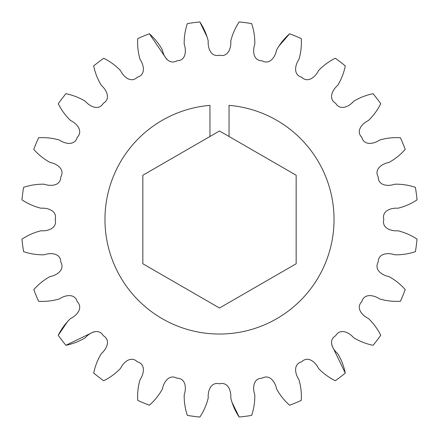 <?xml version="1.0" encoding="UTF-8"?>
<svg xmlns="http://www.w3.org/2000/svg" width="439" height="439" viewBox="0 0 439 439"><rect width="100%" height="100%" fill="white"/><g stroke="black" fill="none" stroke-linecap="round" stroke-linejoin="round"><path stroke-width="0.66" d="M209.957 136.491L209.957 105.365A114.535 114.535 0 0 0 104.965 219.5A114.535 114.535 0 0 0 219.5 334.035A114.535 114.535 0 0 0 334.035 219.5A114.535 114.535 0 0 0 229.043 105.365L229.043 136.491L219.5 130.981L142.84 175.238L142.84 263.762L219.5 308.019L296.16 263.762L296.16 175.238L229.043 136.491M417.05 199.844C411.156 203.756 404.791 206.549 397.954 208.234C391.133 207.652 381.557 210.852 383.818 219.5C381.557 228.148 391.133 231.348 397.954 230.766C404.791 232.451 411.156 235.244 417.05 239.156C411.156 235.244 404.791 232.451 397.954 230.766C391.133 231.348 381.557 228.148 383.818 219.5C381.557 210.852 391.133 207.652 397.954 208.234C404.791 206.549 411.156 203.756 417.05 199.844A198.527 198.527 0 0 0 415.404 187.36C408.704 185.104 401.833 184.051 394.787 184.199C388.35 186.52 378.275 185.911 378.22 176.972C373.798 169.202 382.221 163.637 388.959 162.43C395.127 159.033 400.555 154.687 405.23 149.381A198.527 198.527 0 0 0 400.412 137.747C393.355 137.308 386.441 138.065 379.68 140.03C374.061 143.943 364.172 145.962 361.802 137.341C355.524 130.981 362.219 123.425 368.414 120.516C373.496 115.638 377.611 110.035 380.756 103.703C377.611 110.035 373.496 115.638 368.414 120.516C362.219 123.425 355.524 130.981 361.802 137.341C364.172 145.962 374.061 143.943 379.68 140.03C386.441 138.065 393.355 137.308 400.412 137.747M373.09 93.71C366.159 95.109 359.678 97.634 353.653 101.283C349.241 106.512 340.209 111.023 335.692 103.308C327.977 98.791 332.488 89.759 337.717 85.347C341.366 79.322 343.891 72.841 345.29 65.91C343.891 72.841 341.366 79.322 337.717 85.347C332.488 89.759 327.977 98.791 335.692 103.308C340.209 111.023 349.241 106.512 353.653 101.283C359.678 97.634 366.159 95.109 373.09 93.71A198.527 198.527 0 0 1 380.756 103.703M335.297 58.244C328.965 61.389 323.362 65.504 318.484 70.586C315.575 76.781 308.019 83.476 301.659 77.198C293.038 74.828 295.057 64.939 298.97 59.32C300.934 52.559 301.692 45.645 301.253 38.588C301.692 45.645 300.934 52.559 298.97 59.32C295.057 64.939 293.038 74.828 301.659 77.198C308.019 83.476 315.575 76.781 318.484 70.586C323.362 65.504 328.965 61.389 335.297 58.244A198.527 198.527 0 0 1 345.29 65.91M278.529 46.594L289.619 33.77C284.313 38.445 279.967 43.873 276.57 50.041C275.363 56.779 269.798 65.202 262.028 60.78C253.089 60.725 252.48 50.65 254.801 44.213C254.949 37.167 253.896 30.296 251.64 23.596A198.527 198.527 0 0 0 239.156 21.95C235.244 27.844 232.451 34.209 230.766 41.046C231.348 47.867 228.148 57.443 219.5 55.182C210.852 57.443 207.652 47.867 208.234 41.046C206.549 34.209 203.756 27.844 199.844 21.95L207.23 37.205M199.844 21.95A198.527 198.527 0 0 0 187.36 23.596C185.104 30.296 184.051 37.167 184.199 44.213C186.52 50.65 185.911 60.725 176.972 60.78C169.202 65.202 163.637 56.779 162.43 50.041C159.033 43.873 154.687 38.445 149.381 33.77L166.886 59.512M137.747 38.588C137.308 45.645 138.065 52.559 140.03 59.32C143.943 64.939 145.962 74.828 137.341 77.198C130.981 83.476 123.425 76.781 120.516 70.586C115.638 65.504 110.035 61.389 103.703 58.244C110.035 61.389 115.638 65.504 120.516 70.586C123.425 76.781 130.981 83.476 137.341 77.198C145.962 74.828 143.943 64.939 140.03 59.32C138.065 52.559 137.308 45.645 137.747 38.588A198.527 198.527 0 0 1 149.381 33.77M93.71 65.91C95.109 72.841 97.634 79.322 101.283 85.347C106.512 89.759 111.023 98.791 103.308 103.308C98.791 111.023 89.759 106.512 85.347 101.283C79.322 97.634 72.841 95.109 65.91 93.71C72.841 95.109 79.322 97.634 85.347 101.283C89.759 106.512 98.791 111.023 103.308 103.308C111.023 98.791 106.512 89.759 101.283 85.347C97.634 79.322 95.109 72.841 93.71 65.91A198.527 198.527 0 0 1 103.703 58.244M58.244 103.703C61.389 110.035 65.504 115.638 70.586 120.516C76.781 123.425 83.476 130.981 77.198 137.341C74.828 145.962 64.939 143.943 59.32 140.03C52.559 138.065 45.645 137.308 38.588 137.747C45.645 137.308 52.559 138.065 59.32 140.03C64.939 143.943 74.828 145.962 77.198 137.341C83.476 130.981 76.781 123.425 70.586 120.516C65.504 115.638 61.389 110.035 58.244 103.703A198.527 198.527 0 0 1 65.91 93.71M33.77 149.381C38.445 154.687 43.873 159.033 50.041 162.43C56.779 163.637 65.202 169.202 60.78 176.972C60.725 185.911 50.65 186.52 44.213 184.199C37.167 184.051 30.296 185.104 23.596 187.36C30.296 185.104 37.167 184.051 44.213 184.199C50.65 186.52 60.725 185.911 60.78 176.972C65.202 169.202 56.779 163.637 50.041 162.43C43.873 159.033 38.445 154.687 33.77 149.381A198.527 198.527 0 0 1 38.588 137.747M21.95 199.844C27.844 203.756 34.209 206.549 41.046 208.234C47.867 207.652 57.443 210.852 55.182 219.5C57.443 228.148 47.867 231.348 41.046 230.766C34.209 232.451 27.844 235.244 21.95 239.156C27.844 235.244 34.209 232.451 41.046 230.766C47.867 231.348 57.443 228.148 55.182 219.5C57.443 210.852 47.867 207.652 41.046 208.234C34.209 206.549 27.844 203.756 21.95 199.844A198.527 198.527 0 0 1 23.596 187.36M23.596 251.64C30.296 253.896 37.167 254.949 44.213 254.801C50.65 252.48 60.725 253.089 60.78 262.028C65.202 269.798 56.779 275.363 50.041 276.57C43.873 279.967 38.445 284.313 33.77 289.619C38.445 284.313 43.873 279.967 50.041 276.57C56.779 275.363 65.202 269.798 60.78 262.028C60.725 253.089 50.65 252.48 44.213 254.801C37.167 254.949 30.296 253.896 23.596 251.64A198.527 198.527 0 0 1 21.95 239.156M33.77 289.619A198.527 198.527 0 0 0 38.588 301.253C45.645 301.692 52.559 300.934 59.32 298.97C64.939 295.057 74.828 293.038 77.198 301.659C83.476 308.019 76.781 315.575 70.586 318.484C65.504 323.362 61.389 328.965 58.244 335.297L67.76 321.271M93.946 331.747L65.91 345.29C72.841 343.891 79.322 341.366 85.347 337.717C89.759 332.488 98.791 327.977 103.308 335.692C111.023 340.209 106.512 349.241 101.283 353.653C97.634 359.678 95.109 366.159 93.71 373.09A198.527 198.527 0 0 0 103.703 380.756C110.035 377.611 115.638 373.496 120.516 368.414C123.425 362.219 130.981 355.524 137.341 361.802C145.962 364.172 143.943 374.061 140.03 379.68C138.065 386.441 137.308 393.355 137.747 400.412A198.527 198.527 0 0 0 149.381 405.23C154.687 400.555 159.033 395.127 162.43 388.959C163.637 382.221 169.202 373.798 176.972 378.22C185.911 378.275 186.52 388.35 184.199 394.787C184.051 401.833 185.104 408.704 187.36 415.404C185.104 408.704 184.051 401.833 184.199 394.787C186.52 388.35 185.911 378.275 176.972 378.22C169.202 373.798 163.637 382.221 162.43 388.959C159.033 395.127 154.687 400.555 149.381 405.23M187.36 415.404A198.527 198.527 0 0 0 199.844 417.05C203.756 411.156 206.549 404.791 208.234 397.954C207.652 391.133 210.852 381.557 219.5 383.818C228.148 381.557 231.348 391.133 230.766 397.954C232.451 404.791 235.244 411.156 239.156 417.05L231.77 401.795M239.156 417.05A198.527 198.527 0 0 0 251.64 415.404C253.896 408.704 254.949 401.833 254.801 394.787C252.48 388.35 253.089 378.275 262.028 378.22C269.798 373.798 275.363 382.221 276.57 388.959C279.967 395.127 284.313 400.555 289.619 405.23A198.527 198.527 0 0 0 301.253 400.412C301.692 393.355 300.934 386.441 298.97 379.68C295.057 374.061 293.038 364.172 301.659 361.802C308.019 355.524 315.575 362.219 318.484 368.414C323.362 373.496 328.965 377.611 335.297 380.756C328.965 377.611 323.362 373.496 318.484 368.414C315.575 362.219 308.019 355.524 301.659 361.802C293.038 364.172 295.057 374.061 298.97 379.68C300.934 386.441 301.692 393.355 301.253 400.412M331.747 345.054L345.29 373.09C343.891 366.159 341.366 359.678 337.717 353.653C332.488 349.241 327.977 340.209 335.692 335.692C340.209 327.977 349.241 332.488 353.653 337.717C359.678 341.366 366.159 343.891 373.09 345.29A198.527 198.527 0 0 0 380.756 335.297C377.611 328.965 373.496 323.362 368.414 318.484C362.219 315.575 355.524 308.019 361.802 301.659C364.172 293.038 374.061 295.057 379.68 298.97C386.441 300.934 393.355 301.692 400.412 301.253C393.355 301.692 386.441 300.934 379.68 298.97C374.061 295.057 364.172 293.038 361.802 301.659C355.524 308.019 362.219 315.575 368.414 318.484C373.496 323.362 377.611 328.965 380.756 335.297M405.23 289.619C400.555 284.313 395.127 279.967 388.959 276.57C382.221 275.363 373.798 269.798 378.22 262.028C378.275 253.089 388.35 252.48 394.787 254.801C401.833 254.949 408.704 253.896 415.404 251.64C408.704 253.896 401.833 254.949 394.787 254.801C388.35 252.48 378.275 253.089 378.22 262.028C373.798 269.798 382.221 275.363 388.959 276.57C395.127 279.967 400.555 284.313 405.23 289.619A198.527 198.527 0 0 1 400.412 301.253M301.253 38.588A198.527 198.527 0 0 0 289.619 33.77M58.244 335.297A198.527 198.527 0 0 0 65.91 345.29M335.297 380.756A198.527 198.527 0 0 0 345.29 373.09M415.404 251.64A198.527 198.527 0 0 0 417.05 239.156"/></g></svg>
